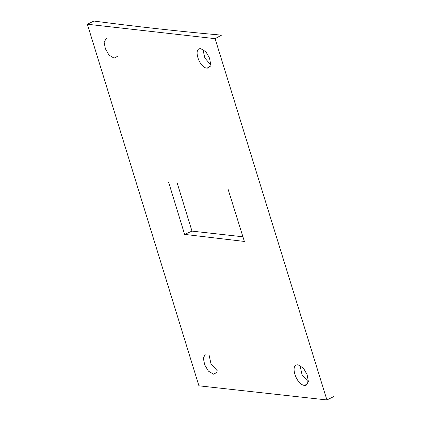 <?xml version="1.0" encoding="UTF-8"?>
<svg xmlns="http://www.w3.org/2000/svg" width="421" height="421" viewBox="0 0 421 421"><rect width="100%" height="100%" fill="white"/><g stroke="black" fill="none" stroke-linecap="round" stroke-linejoin="round"><path stroke-width="0.63" d="M106.281 38.474L104.129 42.168L105.366 48.715L109.002 55.062L114.054 58.135L117.327 56.435M215.089 38.658L221.52 35.159C178.63 31.301 136.094 26.597 93.915 21.05L87.358 24.234L215.089 38.658L326.901 399.95L198.917 385.815L87.358 24.234M208.969 354.503L210.979 363.749L217.299 370.812M202.901 49.331L204.869 58.024L210.653 64.808M299.984 365.381L302.057 374.727L308.314 381.926M177.32 183.456L191.987 231.118L242.943 236.797M206.906 68.144C199.054 67.492 192.771 47.462 200.901 48.72L205.927 51.815L209.505 58.035L210.684 64.439L208.521 68.065L206.906 68.144L210.19 66.571M304.504 385.415L306.104 385.331L308.351 381.515L307.156 374.743L303.452 368.149L298.152 364.87C289.495 363.523 296.095 384.736 304.504 385.415L307.872 383.673M228.124 189.382L244.375 241.444L184.608 234.392L191.987 231.118M333.642 396.629L326.901 399.95M216.91 372.369L213.479 374.164L208.379 371.117L204.701 364.844L203.354 358.245L205.238 354.235M168.684 182.44L184.608 234.392M215.531 373.911L213.479 374.164"/></g></svg>
